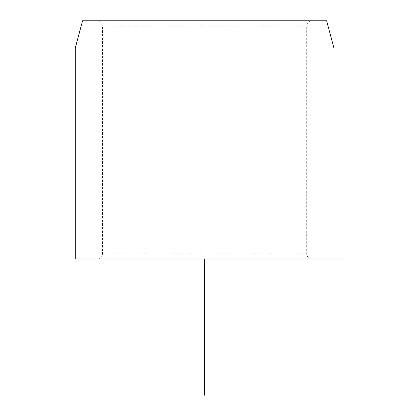 <?xml version="1.0" encoding="UTF-8"?>
<svg xmlns="http://www.w3.org/2000/svg" width="416" height="416" viewBox="0 0 416 416"><rect width="100%" height="100%" fill="white"/><g stroke="black" fill="none" stroke-linecap="round" stroke-linejoin="round"><path stroke-width="0.31" stroke-dasharray="2.08 1.56" d="M110.505 20.8L311.813 20.8L110.505 20.8M82.555 20.8L326.638 20.8M75.26 48.027L333.934 48.027M204.594 259.054L75.26 259.054M110.505 259.054L311.813 259.054L110.505 259.054M114.988 25.906L306.706 25.906L114.988 25.906M114.988 253.947L306.706 253.947L114.988 253.947M311.813 259.054C308.708 258.752 307.008 257.052 306.706 253.947L306.706 25.906L307.226 23.66C308.209 21.835 309.738 20.883 311.813 20.8M97.38 259.054C100.485 258.752 102.185 257.052 102.487 253.947L102.487 25.906L101.967 23.66C100.984 21.835 99.455 20.883 97.38 20.8"/><path stroke-width="0.62" d="M326.638 20.8L82.555 20.8L75.26 48.027L333.934 48.027L326.638 20.8M75.26 48.027L75.26 259.054L340.74 259.054M204.594 259.054L204.594 395.2M333.934 259.054L333.934 48.027"/></g></svg>
